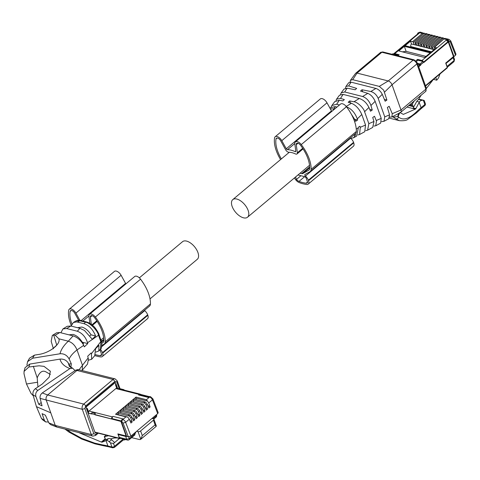 <?xml version="1.0" encoding="UTF-8"?>
<svg xmlns="http://www.w3.org/2000/svg" width="480" height="480" viewBox="0 0 480 480"><rect width="100%" height="100%" fill="white"/><g stroke="black" fill="none" stroke-linecap="round" stroke-linejoin="round"><path stroke-width="0.72" d="M83.97 323.682L84.09 323.712C89.232 325.488 93.072 329.58 95.598 335.988L91.068 334.842L90.03 335.712M71.118 326.088L73.344 322.524L76.776 321.912L83.97 323.688M77.49 327.696L81.894 327.042C85.524 328.212 88.584 330.81 91.068 334.842M95.598 335.988L92.256 339.246L84.45 330.462L79.938 328.314L70.866 326.022L67.242 326.274L62.922 328.932L66.606 328.53L77.304 331.23C82.194 333.084 85.608 336.924 87.534 342.738L87.75 343.584L82.284 342.204L81.942 342.492M60.906 332.796L62.922 328.932M75.732 321.054L81.078 320.592C79.782 319.986 78 320.136 75.732 321.054M84.09 323.712L85.452 322.2C89.244 322.29 97.368 330.006 98.532 335.214L98.964 334.566L101.082 340.512C102.222 340.056 101.748 349.932 100.542 348.942L100.812 341.616L98.61 335.442M85.452 322.2L80.094 320.85M53.406 348.768L51.18 341.322L52.308 335.442L53.676 335.004L55.194 335.232L58.86 338.808C61.002 344.088 49.38 353.106 38.448 354.486L34.47 355.128L29.556 358.128M69.012 334.842L73.104 334.404C76.734 335.568 79.794 338.172 82.284 342.204M88.524 360.192L91.662 359.268L91.434 353.7L91.092 352.968L87.714 356.22L88.416 359.148L87.498 364.104L82.266 370.188L82.464 365.268L77.01 349.938C75.198 345.48 72.3 342.564 68.31 341.19L58.86 338.808M87.75 343.584L84.372 346.836L83.124 344.28C80.466 340.02 77.13 337.218 73.104 335.88L59.802 332.52M55.194 335.232L59.808 332.52L56.628 332.796M83.112 344.256A1.914 0.954 -19.6 0 0 83.4 343.44A1.914 0.954 -19.6 0 0 82.296 342.984M41.19 402.624L38.742 404.286L35.928 396.564C35.28 394.098 35.898 392.058 37.776 390.456L69.918 368.574L72.624 368.172L75.042 370.602M70.602 367.224L68.286 363.042C66.438 360.21 63.732 358.89 60.168 359.082L29.808 364.068L25.062 367.656L24.072 371.382L28.884 366.99L39.06 365.802L44.01 366.36L50.364 371.244L49.26 377.064L42.36 383.934L35.394 388.668C33.396 390.288 32.604 392.34 33.018 394.83L36.426 406.656L41.412 418.398L42.558 419.754L45.66 421.944L48.402 421.962M26.892 365.22L27.57 361.65L32.55 358.23L60.03 353.766C63.984 353.472 67.026 355.218 69.144 358.998L71.274 363.726L70.902 367.836M95.982 352.05L98.826 350.946L98.94 345.372L95.598 348.63L94.758 355.662L91.662 359.268M71.274 363.726L68.91 364.104M77.874 369.588L75.702 370.152L42.276 392.952C40.494 394.428 39.768 396.228 40.098 398.346L42.048 405.816L38.742 404.286M40.11 398.394L82.296 409.308A3.828 2.664 -75.8 0 1 83.694 404.076L113.076 379.47A3.828 2.664 -75.8 0 1 115.122 378.888L78.936 369.762L77.058 370.38L47.682 394.986C46.134 396.534 45.672 398.274 46.284 400.218L55.26 425.43L56.736 427.014L92.85 436.128A3.828 2.664 -75.8 0 1 91.278 434.52L55.26 425.43L48.828 422.88L45.39 415.2L42.084 413.67L44.442 420.474L45.66 421.944M56.736 427.014L50.556 424.62L48.828 422.88M37.176 382.284L26.472 384.006L24 373.668L24.072 371.382M26.472 384.006L31.008 393.342L33.252 395.802M95.85 432.564L95.712 432.678A0.768 0.534 104.2 0 1 94.986 432.474L86.076 407.442A0.768 0.534 104.2 0 1 86.358 406.398L114.78 382.59A0.768 0.534 104.2 0 1 115.506 382.794L116.016 384.234M50.37 374.424L45.606 371.688C42.312 370.152 39.504 372.216 37.188 377.874L37.938 386.946M66.99 429.606L70.698 432.294A74.67 37.182 160.4 0 1 70.704 432.294L81.822 438.39L94.668 443.124L102.474 444.894A74.67 37.182 160.4 0 1 107.922 446.004L111.924 447.012A1.914 0.954 -19.6 0 0 114.516 446.298L122.76 439.392M64.98 429.096L68.994 432.102L70.698 432.294M78.642 432.546L101.328 442.056A74.67 37.182 160.4 0 1 102.066 442.176L106.194 440.574A3.828 1.986 50.1 0 1 107.22 440.568A3.828 1.986 50.1 0 1 109.194 441.732L110.454 442.884L113.508 443.484L114.516 446.298A1.914 0.99 -129.9 0 1 114.408 447.432L112.71 447.816A1.914 1.332 -75.8 0 1 111.924 447.012L110.454 442.884M106.194 440.574L108.582 438.576L104.652 440.016L102.066 442.176M108.582 438.576A3.828 1.986 50.1 0 1 109.602 438.57A3.828 1.986 50.1 0 1 111.582 439.734L114.642 442.536L119.442 438.516M114.642 442.536L113.508 443.484M137.364 408.372L126.204 405.558A0.768 0.534 104.2 0 0 125.79 405.672L125.508 406.698L137.256 409.662L136.194 408.294L137.364 408.372L138.258 408.822L139.584 410.646L141.174 414.45L142.44 413.388L140.046 411.762M136.038 397.092L135.75 398.118L147.504 401.082L146.436 399.714L136.038 397.092L115.548 414.252L125.946 416.88L122.784 419.526L122.226 419.388L122.856 418.86L113.01 416.376L112.386 416.904A1.914 1.332 104.2 0 0 111.576 419.004L112.02 418.626L121.428 421.002M123.948 408L123.234 407.82A0.768 0.534 104.2 0 0 122.946 408.846L134.694 411.81L133.632 410.442L134.802 410.52L135.702 410.97L137.022 412.788L138.612 416.592L139.878 415.53L137.484 413.904M126.024 408.3L125.508 406.698M91.89 412.698L95.298 413.328L91.89 412.698A0.768 0.534 -75.8 0 0 91.614 413.742L88.392 413.214L86.34 408A1.146 0.798 -75.8 0 1 86.76 406.428L114.576 383.124A1.146 0.798 -75.8 0 1 115.194 382.95A1.146 0.798 -75.8 0 1 115.668 383.436L115.944 384.216L115.44 384.636L116.724 388.236L115.86 388.554L89.04 411.012L88.398 411.954M140.382 394.872L140.79 394.536L140.226 394.152L138.576 394.968L148.416 397.452L149.046 396.924L149.598 397.068L146.436 399.714M137.256 409.662L138.486 411.558L139.878 415.53M134.694 411.81L135.93 413.706L137.316 417.678L134.928 416.052M134.196 399.42L133.476 399.24L133.188 400.26L144.942 403.23L143.874 401.862L145.944 402.39L147.264 404.208L148.854 408.012L150.12 406.95L148.734 402.978L152.442 399.87L157.716 413.634L130.896 436.098L128.304 436.812L126.654 436.392L121.53 422.004A1.914 1.332 -75.8 0 1 122.226 419.388M144.942 403.23L146.172 405.126L147.558 409.098L145.17 407.472M131.634 401.568L130.914 401.382L130.626 402.408L142.38 405.372L141.312 404.004L142.488 404.082L143.382 404.532L144.702 406.356L146.292 410.16L147.558 409.098M142.38 405.372L143.61 407.268L144.996 411.24L142.608 409.614M129.072 403.71L128.352 403.53L128.07 404.556L139.818 407.52L138.75 406.152L139.926 406.224L140.82 406.68L142.14 408.498L143.73 412.302L144.996 411.24M139.818 407.52L141.048 409.416L142.44 413.388M121.386 410.148L120.672 409.962L120.384 410.988L132.132 413.952L131.07 412.59L132.24 412.662L133.14 413.112L134.46 414.936L136.05 418.74L137.316 417.678M132.132 413.952L133.368 415.848L134.754 419.82L132.366 418.194M118.824 412.29L118.11 412.11L117.822 413.136L129.57 416.1L128.508 414.732L129.678 414.81L130.578 415.26L131.898 417.078L133.488 420.882L134.754 419.82M129.57 416.1L130.806 417.996L132.192 421.968L129.804 420.342M115.548 414.252A0.768 0.534 104.2 0 1 115.956 414.138L127.122 416.952L128.016 417.402L129.336 419.226L130.926 423.03L132.192 421.968M128.586 406.158L128.07 404.556M86.616 408.78L87.33 408.414L88.614 412.008A1.914 1.332 104.2 0 0 88.446 413.166L91.698 413.988M95.298 413.328A1.914 1.332 104.2 0 0 94.986 414.816L111.576 419.004M138.576 394.968A1.914 1.332 -75.8 0 1 139.596 394.674L148.92 397.026M112.23 418.68A1.914 1.332 -75.8 0 1 113.01 416.376M127.122 416.952L125.946 416.88M118.338 414.738L117.822 413.136M120.9 412.59L120.384 410.988M123.462 410.448L122.946 408.846M131.148 404.01L130.626 402.408M133.71 401.868L133.188 400.26M136.266 399.72L135.75 398.118M147.504 401.082L148.734 402.978M150.624 396.774L152.916 398.904A1.914 0.906 159 0 1 152.442 399.87A2.91 1.506 50.1 0 0 149.598 397.068A1.914 1.332 104.2 0 1 150.624 396.774L150.072 396.636A1.914 1.332 104.2 0 0 149.046 396.924M140.226 394.152L123.636 389.964A1.914 1.332 104.2 0 0 123.21 389.952L123.414 389.778A0.768 0.534 -75.8 0 1 124.14 389.988L124.182 390.102M123.828 389.664L120.624 388.854A0.768 0.534 -75.8 0 0 120.216 388.974L123.21 389.952M120.096 389.07L117.096 388.314A1.914 1.332 104.2 0 0 116.934 388.29L116.724 388.236M150.12 406.95L147.732 405.324M151.962 418.452L153.354 418.8A1.914 0.954 160.4 0 1 153.9 419.208A1.914 0.954 160.4 0 1 153.432 420.192L140.622 430.914A1.914 0.954 160.4 0 1 138.036 431.628L136.65 431.28M152.916 398.904L158.178 412.638L157.716 413.634M135.042 433.722L129.288 438.54L129.186 439.668L134.934 434.85L134.742 432.876M135.768 433.038L134.832 432.798L135.774 433.05L135.486 432.252M115.44 384.636L116.934 388.29M115.656 384.69L116.16 384.27L117.648 388.452M140.724 394.452L149.49 396.666M126.414 435.72L126.114 435.972L117.87 433.89L119.43 438.27L94.842 432.066M126.114 435.972L120.936 421.428L94.812 414.552A0.768 0.534 -75.8 0 1 95.094 413.502M86.832 408.834L87.33 408.414M120.936 421.428L121.428 421.014M126.774 436.422A1.914 0.954 160.4 0 1 125.7 436.434L118.23 434.55L118.752 434.112M125.298 439.506L124.884 439.902L122.97 439.986L122.55 438.81M153.9 419.208L156.294 425.934L156.114 426.432L140.76 439.29A4.404 2.28 50.1 0 1 139.254 439.482L131.61 437.634M138.036 431.628L140.76 439.29L142.296 435.606L140.622 430.914M142.296 435.606L155.1 424.884L156.114 426.432M120.402 438.27L120.156 438.48A0.768 0.534 -75.8 0 1 119.43 438.27M125.7 436.434L126.702 439.254L119.232 437.37L120.018 438.174L127.488 440.058A1.914 1.914 0 0 0 129.186 439.668M119.232 437.37L118.23 434.55M125.196 410.886A2.07 1.074 50.1 0 1 125.286 410.904L130.632 412.254A2.07 1.074 50.1 0 1 130.722 412.278M132.882 404.448A2.07 1.074 50.1 0 1 132.966 404.466L138.318 405.816A2.07 1.074 50.1 0 1 138.402 405.846M124.884 439.902L125.34 439.518M108.444 435.744L104.466 436.68L105.996 435.126M105.846 439.578A1.914 0.99 50.1 0 1 105.378 439.248L104.52 436.362M117.024 437.91L114.12 438.036L110.436 438.906M104.298 436.662L105.378 439.248M139.35 277.854L182.544 241.68A11.49 5.952 50.1 0 1 190.608 243.06A11.49 5.952 50.1 0 1 197.922 252.504A11.49 5.952 50.1 0 1 197.298 259.29L150.012 298.896M334.728 101.646L339.306 100.218L342.864 100.926L344.34 99.582L340.5 98.388L343.11 94.398L359.358 98.496C363.45 99.924 366.63 102.888 368.898 107.394L370.506 111.216L372.264 110.022L370.752 104.988C368.988 100.644 366.276 97.812 362.61 96.498L344.688 91.974L341.166 92.916L343.98 89.106L347.184 88.164L355.182 89.754L356.664 88.41L348.648 85.914L345.93 86.454L348.684 82.722L351.102 82.164L376.23 88.518C378.864 89.58 380.88 91.524 382.266 94.35L385.146 101.232L386.904 100.032L383.688 90.174L379.278 86.394L388.242 80.958A3.828 1.986 50.1 0 1 392.022 84.762L416.886 63.936A3.828 1.986 50.1 0 0 413.1 60.138L381.888 52.26A1.914 1.332 -75.8 0 1 382.914 51.966L414.126 59.844A1.914 1.332 104.2 0 0 413.1 60.138L388.242 80.958L357.03 73.08L381.888 52.26A3.828 1.986 50.1 0 0 380.544 52.452L382.914 51.966M389.784 117.042L391.932 117.03L392.244 113.7L401.004 109.974L392.022 84.762L384.552 92.106M414.126 59.844L417.354 62.958A1.914 0.954 160.4 0 1 416.886 63.936L425.862 89.154L401.004 109.974A3.828 1.986 50.1 0 1 400.794 112.236A3.828 1.986 50.1 0 1 400.614 112.356L398.796 113.334M362.718 91.782L361.998 89.76L370.86 91.518C374.112 92.508 376.536 94.752 378.138 98.262L384.768 116.88L389.562 114.84L388.758 118.74L383.946 121.338L384.768 116.88M392.244 113.7L389.136 106.29L387.378 107.484L389.562 114.84M355.518 73.458A3.828 1.986 50.1 0 1 355.686 73.272A3.828 1.986 50.1 0 1 357.03 73.08L352.716 79.686L379.278 86.394M352.716 79.692L350.478 80.292L350.064 82.062M386.904 100.032L384.378 99.396M398.742 113.358L397.656 116.538L398.202 116.22L398.754 113.382M399.906 112.44L398.184 116.208L398.448 116.91C402.858 120.768 408.858 119.082 416.442 111.846L416.322 112.992L420.972 108.81A1.914 0.99 50.1 0 0 421.08 107.682L419.172 102.318L420.294 100.836L422.172 100.218L423.762 100.32L418.746 99.054M419.172 102.318L415.902 108.588A74.67 37.182 -19.6 0 0 415.326 109.14L403.344 114.384L400.11 112.626M393.558 116.148L398.4 113.544M381.636 121.626L383.946 121.338M399.39 120.678L395.934 118.908C397.356 119.07 398.196 118.404 398.448 116.91L397.656 116.538L393.744 117.102L392.658 116.634M415.902 108.588L413.16 107.898L416.802 101.376A3.828 2.664 104.2 0 1 417.762 100.194A3.828 2.664 104.2 0 1 419.634 99.576L422.562 100.02M392.622 116.652L395.934 118.908M345.93 86.454L345.504 88.17M361.998 89.76L360.522 91.098L367.782 93.36C370.884 94.65 373.338 97.308 375.156 101.34L381.228 118.386L380.658 123.114L375.756 125.766L376.458 121.014L374.49 116.274L372.732 117.474L373.95 121.578L372.684 127.428L367.608 130.17L368.832 123.66L373.926 121.494M341.166 92.916L340.566 94.428M372.264 110.022L369.732 109.38M373.914 126.072L375.756 125.766M416.442 111.846A74.67 37.182 -19.6 0 1 421.08 107.682L424.842 104.526L423.378 100.398L423.762 100.32M359.328 98.49L353.91 101.772C357.018 101.802 363.696 107.802 364.584 111.732L368.832 123.66M340.5 98.388L336.564 99.162L336 100.536M336.564 99.162L339.462 95.232L343.086 94.392M353.91 101.778L349.68 100.932L350.4 102.954M365.766 130.65L367.608 130.17M331.194 106.884L331.86 105.54L336.63 104.256L339.48 104.976M349.68 100.932L348.198 102.27L351.426 103.278C355.77 105.066 359.22 108.798 361.788 114.48L357.288 118.902C354.996 112.644 351.24 108.552 346.02 106.626M351.336 114.204L355.86 121.206L357.618 120.006L357.288 118.902M357.618 120.006L355.02 119.352M361.782 114.48L365.55 125.052L364.728 131.73L359.568 134.52L360.276 127.296L359.844 126.264L358.086 127.464L358.29 128.142L356.598 136.122L353.46 137.82M357.888 134.952L359.568 134.52M330.306 108.816L334.752 108.936M329.94 108.144L330.24 107.742L335.118 106.626L336.954 107.094M355.602 133.494L355.422 135.162L353.604 137.742M418.26 45.222A2.07 1.44 -75.8 0 0 418.266 45.264L418.266 45.264A0.768 0.534 -75.8 0 1 418.272 45.672M434.04 49.65L418.416 45.708L417.696 43.518A0.768 0.396 50.1 0 1 417.744 43.086A0.768 0.396 50.1 0 1 418.272 43.17A0.768 0.396 50.1 0 1 418.758 43.782L429.822 34.524L427.8 34.848L428.754 34.254L430.776 35.13M418.416 45.708L416.886 45.324L416.04 43.098L427.098 33.834L428.058 34.446M427.8 34.848L417.744 43.086M419.61 46.008L418.758 43.782M416.886 45.324L411.516 43.968A1.914 1.332 -75.8 0 0 410.82 46.584L411.036 47.19M431.88 49.104L431.874 48.702A2.07 1.44 -75.8 0 1 431.862 48.654M426.438 47.736L426.432 47.328A2.07 1.44 -75.8 0 1 426.42 47.286M423.714 47.046L423.708 46.638A2.07 1.44 -75.8 0 1 423.702 46.596M415.554 44.988L415.548 44.58A2.07 1.44 -75.8 0 1 415.536 44.538M414.168 44.634L413.316 42.414L424.38 33.15L422.358 33.474L418.998 32.628A2.91 2.022 -75.8 0 1 420.552 32.184L425.334 33.756M427.098 33.834L425.076 34.158L426.03 33.564L427.17 33.852M415.698 45.024L415.02 42.396L425.076 34.158M422.328 46.698L421.482 44.472L432.54 35.208L430.518 35.532L431.472 34.938L433.5 35.82M421.14 46.398L420.462 43.77L430.518 35.532M425.052 47.382L424.2 45.156L435.264 35.892L433.242 36.222L434.196 35.628L436.218 36.504M423.864 47.082L423.186 44.46L433.242 36.222M427.77 48.072L426.924 45.846L437.982 36.582L435.96 36.906L436.914 36.312L438.942 37.194M426.582 47.772L425.904 45.144L435.96 36.906M430.494 48.756L429.642 46.53L440.706 37.266L438.684 37.596L439.638 36.996L441.66 37.878M429.306 48.456L428.628 45.828L438.684 37.596M433.212 49.446L432.366 47.22L443.424 37.956L441.402 38.28L442.356 37.686L444.384 38.562M432.024 49.146L431.346 46.518L441.402 38.28M445.08 38.37L449.046 39.372A2.91 2.022 -75.8 0 0 447.486 39.816L444.126 38.97L445.08 38.37M413.316 42.414A0.768 0.396 -129.9 0 0 412.572 41.67L410.514 41.154L404.592 46.116L430.464 52.644L436.392 47.682L434.34 47.166L434.022 47.634L434.544 49.23M434.07 47.202L444.45 38.508L434.022 47.634M455.988 54.222L455.538 55.242L453.978 56.544L453.444 56.412L453.558 56.724L445.728 63.132M414.972 42.828L416.04 43.098M431.298 46.95L432.366 47.22M428.58 46.26L429.642 46.53M425.856 45.576L426.924 45.846M423.138 44.886L424.2 45.156M420.414 44.202L421.482 44.472M410.514 41.154L411.516 43.968M405.618 45.822L404.592 46.116M439.998 73.95L438.54 77.892L436.752 80.202L435.786 77.478M397.938 55.758L399.162 54.732L394.782 53.628L419.142 33.234L418.476 33.06A1.914 0.99 -129.9 0 0 417.798 33.162A1.914 0.99 -129.9 0 0 417.624 34.038M419.142 33.234A1.914 0.99 -129.9 0 0 418.47 33.33L394.11 53.73A1.914 0.99 -129.9 0 0 393.906 54.126M417.642 63.78L417.924 63.852A1.914 0.99 50.1 0 1 419.664 65.412M453.978 56.544L448.854 42.156A1.914 0.99 -129.9 0 0 446.964 40.254L446.298 40.086L421.944 60.486L417.564 59.382L415.866 60.804M404.34 46.326L398.814 50.952L424.692 57.486L430.218 52.854L404.34 46.326L406.14 51.39L402.33 51.84M446.298 40.086L448.176 41.994M453.444 56.412L454.56 59.532L454.092 60.516L453.084 57.696A1.914 0.954 -19.6 0 0 453.558 56.724M420.468 46.35L420.792 45.528A2.07 1.44 -75.8 0 1 420.786 45.324M433.512 79.38L436.752 80.202M394.782 53.628A1.914 0.99 -129.9 0 0 394.11 53.73M421.944 60.486A1.914 0.99 50.1 0 1 423.684 62.046M417.564 59.382L417.894 60.3M406.14 51.39L425.988 56.394M428.628 48.408L428.952 47.586A2.07 1.44 -75.8 0 1 428.946 47.382M453.084 57.696L445.878 63.54M454.56 59.532L453.984 61.644L454.092 60.516L447.06 66.402L446.058 63.588M414.222 100.986L412.29 104.058L411.336 104.58L410.256 104.31M421.23 95.118L418.236 99.864M433.17 79.668L426.408 88.404M414.036 106.332A1.914 1.332 -75.8 0 1 413.202 106.626L412.29 104.058M447.06 66.402L447.156 67.14M411.336 104.58L411.72 105.66L413.202 106.626L408.804 105.528M393.432 54.006L417.396 34.224M418.668 64.23L420.792 65.052L420.678 64.734L423.696 62.214A0.768 0.396 -129.9 0 0 422.94 61.452L419.922 63.978L420.678 64.734M423.636 62.082L447.75 41.886L448.284 42.018L423.804 62.526L423.696 62.214M418.554 66.342L420.258 64.914M448.284 42.018L453.468 56.568L445.71 63.066L447.27 67.446L425.454 85.716M418.716 66.786L420.792 65.052M446.958 67.938A0.768 0.396 -129.9 0 0 447.228 67.896A0.768 0.396 -129.9 0 0 447.27 67.446M392.49 54.156A0.768 0.396 -129.9 0 1 392.574 53.898A0.768 0.396 -129.9 0 1 392.844 53.856L397.782 55.104L397.998 55.71M419.922 63.978L417.498 63.366M416.496 61.464L418.002 60.21L422.94 61.452M397.782 55.104L397.218 55.578M232.134 206.406A11.49 5.952 -129.9 0 0 239.454 215.85A11.49 5.952 -129.9 0 0 247.512 217.23A11.49 5.952 -129.9 0 0 248.142 210.444A11.49 5.952 -129.9 0 0 240.822 201A11.49 5.952 -129.9 0 0 232.764 199.62A11.49 5.952 -129.9 0 0 232.134 206.406M295.794 151.044L295.11 151.62A26.04 13.488 -129.9 0 0 287.46 149.688A1.146 0.594 -129.9 0 1 286.278 148.776L281.796 140.67A5.358 2.778 -129.9 0 0 275.148 136.782A5.358 2.778 -129.9 0 0 274.584 137.85A32.55 16.86 -129.9 0 0 280.572 159.576M295.11 151.62A1.146 0.594 -129.9 0 0 295.686 151.626A1.146 0.594 -129.9 0 0 295.812 151.182L294.834 143.958A5.358 2.778 -129.9 0 1 295.398 141.894A5.358 2.778 -129.9 0 1 301.266 144.588A32.55 16.86 -129.9 0 1 311.13 169.338A8.04 4.164 -129.9 0 1 310.23 171.516A8.04 4.164 -129.9 0 1 309.894 171.75L304.95 174.51A1.146 0.594 -129.9 0 0 304.902 174.546A1.146 0.594 -129.9 0 0 305.43 176.058A5.742 2.976 -129.9 0 1 308.364 180.21L308.538 180.702A5.742 2.976 -129.9 0 1 308.226 184.098A5.742 2.976 -129.9 0 1 306.678 184.47A43.938 22.764 -129.9 0 1 299.31 182.616A5.742 2.976 -129.9 0 1 294.48 177.894M310.23 171.516L355.422 133.662A8.04 4.164 -129.9 0 0 356.328 131.484A32.55 16.86 -129.9 0 0 346.458 106.728A5.358 2.778 -129.9 0 0 340.596 104.04L295.398 141.894M350.352 137.91A1.146 0.594 -129.9 0 0 350.628 138.198L305.43 176.058M308.226 184.098L353.424 146.238A5.742 2.976 -129.9 0 0 353.736 142.848L353.562 142.356A5.742 2.976 -129.9 0 0 350.628 138.198M331.824 111.39A1.146 0.594 -129.9 0 1 331.47 110.922L326.994 102.816A5.358 2.778 -129.9 0 0 320.346 98.928L275.148 136.782M309.678 166.89L301.644 173.616L300.06 173.22M303.066 148.896L297.03 153.948A3.066 1.584 -129.9 0 1 295.494 153.936A22.974 11.904 -129.9 0 0 288.81 152.25A3.066 1.584 -129.9 0 1 285.66 149.814L280.65 140.748A3.444 1.788 -129.9 0 0 276.378 138.252A3.444 1.788 -129.9 0 0 276.018 138.936A30.636 15.87 -129.9 0 0 281.364 158.91M297.03 153.948A3.066 1.584 -129.9 0 0 297.36 152.766L296.262 144.69A3.444 1.788 -129.9 0 1 296.628 143.364A3.444 1.788 -129.9 0 1 300.396 145.092A30.636 15.87 -129.9 0 1 309.69 168.39A6.126 3.174 -129.9 0 1 309 170.052A6.126 3.174 -129.9 0 1 308.742 170.226L302.832 173.532A3.828 1.986 -129.9 0 1 301.644 173.616M300.906 175.71L296.436 179.448A4.212 2.184 -129.9 0 0 298.998 181.404A42.408 21.966 -129.9 0 0 306.108 183.198A4.212 2.184 -129.9 0 0 307.242 182.922A4.212 2.184 -129.9 0 0 307.644 182.28L306.06 177.828A4.212 2.184 -129.9 0 0 305.142 176.892A0.768 0.396 -129.9 0 0 304.776 176.688L297.972 174.966M296.436 179.448L295.56 176.988M101.91 345.366L103.992 344.202A8.04 4.164 -129.9 0 0 104.328 343.968L149.526 306.114A8.04 4.164 -129.9 0 0 150.432 303.936A32.55 16.86 -129.9 0 0 140.562 279.18A5.358 2.778 -129.9 0 0 134.7 276.492L89.502 314.346A5.358 2.778 -129.9 0 0 88.932 316.41L89.886 323.424M144.45 310.362A1.146 0.594 -129.9 0 0 144.726 310.65L101.7 346.692M94.842 355.572A43.938 22.764 -129.9 0 0 100.782 356.922A5.742 2.976 -129.9 0 0 102.33 356.55L147.522 318.69A5.742 2.976 -129.9 0 0 147.84 315.3L147.666 314.808A5.742 2.976 -129.9 0 0 144.726 310.65M125.928 283.842A1.146 0.594 -129.9 0 1 125.574 283.374L121.098 275.268A5.358 2.778 -129.9 0 0 114.45 271.38L69.252 309.234A5.358 2.778 -129.9 0 0 68.688 310.302A32.55 16.86 -129.9 0 0 71.274 325.422M121.098 275.268L75.9 313.122L79.884 320.334M75.9 313.122A5.358 2.778 -129.9 0 0 69.252 309.234M102.33 356.55A5.742 2.976 -129.9 0 0 102.642 353.154L102.468 352.662A5.742 2.976 -129.9 0 0 100.296 349.236M104.328 343.968A8.04 4.164 -129.9 0 0 105.234 341.796A32.55 16.86 -129.9 0 0 95.364 317.04A5.358 2.778 -129.9 0 0 89.502 314.346M78.822 320.562L74.754 313.2A3.444 1.788 -129.9 0 0 70.482 310.704A3.444 1.788 -129.9 0 0 70.116 311.388A30.636 15.87 -129.9 0 0 71.898 323.982M101.814 343.26L102.846 342.678A6.126 3.174 -129.9 0 0 103.098 342.504A6.126 3.174 -129.9 0 0 103.788 340.842A30.636 15.87 -129.9 0 0 94.5 317.544A3.444 1.788 -129.9 0 0 90.732 315.816A3.444 1.788 -129.9 0 0 90.366 317.142L91.35 324.402M95.412 354.636A42.408 21.966 -129.9 0 0 100.212 355.65A4.212 2.184 -129.9 0 0 101.346 355.374A4.212 2.184 -129.9 0 0 101.748 354.732L100.164 350.28A4.212 2.184 -129.9 0 0 99.774 349.842M77.592 322.074L79.8 320.778M66.606 328.53L70.866 326.022M87.534 342.738L98.532 335.214M77.304 331.23L79.938 328.314M85.164 322.128L86.148 321.87C88.494 322.458 90.822 323.79 93.126 325.872C95.25 327.21 99.312 334.248 98.964 334.566M91.434 353.7L100.812 341.616M79.032 369.78L88.158 357.924M69.144 358.998C70.392 356.1 73.014 353.082 77.01 349.938L83.688 345.366M53.676 335.004L56.736 345.084M100.728 341.388L101.082 340.512M60.03 353.766C60.942 349.68 63.702 345.486 68.31 341.19L73.104 335.88M72.624 368.172L69.366 366.342L68.286 363.042M69.918 368.574C64.32 366.402 61.02 363.246 60.006 359.106M120.144 389.034L117.246 380.904A1.914 0.954 160.4 0 1 116.778 381.882L114.966 381.372L113.076 379.47L75.708 370.152M32.55 358.224L34.47 355.128M116.778 381.882L119.262 388.86M28.884 366.99L29.808 364.062M37.776 390.456L35.394 388.668M35.928 396.564L33.036 394.884M50.772 412.824L36.426 406.656M114.966 381.372L85.584 405.978A1.914 0.99 50.1 0 0 83.694 404.076L47.682 394.986L42.276 392.952M44.442 420.474L41.388 418.344M85.584 405.978L84.888 408.594L93.864 433.806L95.676 434.316L97.326 432.936M37.188 377.874L33.318 366.27M84.888 408.594L82.296 409.308L91.278 434.52L93.864 433.806M98.286 433.176L95.574 435.45L95.676 434.316M94.998 432.498L95.712 432.678M115.506 382.794L114.762 382.608M106.014 440.646L107.922 446.004L108.708 446.808L103.29 445.71L102.474 444.894M105.108 438.894L101.328 442.056M94.668 443.124L95.076 443.868L103.29 445.71M81.822 438.39L81.684 439.038L69 432.102M109.194 441.732L111.582 439.734M89.04 411.012L112.386 416.904M115.86 388.554L139.2 394.44M135.93 413.706L137.022 412.788M146.172 405.126L147.264 404.208M143.61 407.268L144.702 406.356M141.048 409.416L142.14 408.498M138.486 411.558L139.584 410.646M133.368 415.848L134.46 414.936M130.806 417.996L131.898 417.078M130.896 436.098L125.628 422.334L129.336 419.226M128.304 436.812L123.06 423.102L125.628 422.334A2.91 1.506 50.1 0 0 122.784 419.526A1.914 1.332 -75.8 0 0 122.082 422.142L121.53 422.004M155.808 415.23L156.108 416.076L152.97 418.704M127.488 440.058L126.702 439.254L129.288 438.54L128.694 436.86M114.24 383.04L114.576 383.124M86.424 406.344L86.76 406.428M91.614 413.742L94.812 414.552M122.082 422.142L123.06 423.102M156.438 414.702L156.576 415.098A1.914 0.954 160.4 0 1 156.108 416.076A1.914 0.99 -129.9 0 1 156 417.21L153.804 419.052M120.216 388.974L123.414 389.778M155.1 424.884L153.432 420.192M417.354 62.958L426.33 88.176L425.862 89.154A3.828 1.986 50.1 0 1 425.652 91.416L400.794 112.236M378.174 98.37L382.266 94.35M406.998 107.04L415.326 109.14M370.83 91.512L375.924 88.428M348.648 85.914L351.102 82.164M344.688 91.974L347.184 88.164M362.61 96.498L367.782 93.36M419.34 102.018L416.802 101.376M392.394 116.778L393.12 116.958M370.92 105.504L375.156 101.34M376.26 120.498L381.228 118.386M420.972 108.81L424.74 105.654A1.914 0.99 -129.9 0 0 424.842 104.526A1.914 0.954 160.4 0 0 425.316 103.548L424.218 100.47M422.172 100.218L419.634 99.576M364.584 111.732L368.928 107.46M336.666 104.262L339.306 100.218M345.936 106.602L351.426 103.278M360.276 127.296L365.55 125.052M354.606 121.536L355.59 120.57M356.256 129.006L358.29 128.142M333.018 110.388L335.118 106.626M353.592 135.198L355.422 135.162M332.184 111.09L331.554 111.054M351.138 137.25L352.524 136.092M333.51 109.98L334.188 108.792M431.478 51.798L410.82 46.584M455.538 55.242L450.312 41.952L450.756 40.92L449.046 39.372M418.476 33.06L418.998 32.628L418.326 32.724L420.552 32.184M448.854 42.156L449.376 41.718A1.914 0.99 -129.9 0 0 447.486 39.816L446.964 40.254M422.358 33.474L412.572 41.67M449.376 41.718A0.996 0.69 -75.8 0 1 450.312 41.952M411.72 105.66L409.362 105.06M392.844 53.856L392.28 54.33M294.798 143.538L287.46 149.688M331.47 110.922L286.278 148.776M346.458 106.728L301.266 144.588M356.328 131.484L311.13 169.338M353.562 142.356L308.364 180.21M353.736 142.848L308.538 180.702M326.994 102.816L281.796 140.67M309.696 167.784L302.832 173.532M309.216 169.83L308.742 170.226M298.002 143.232L296.262 144.69M302.682 148.308L297.36 152.766M277.122 138.012L276.018 138.936M304.668 176.658L298.998 181.404M307.542 181.998L306.108 183.198M88.902 315.996L82.872 321.042M125.574 283.374L81.126 320.604M140.562 279.18L95.364 317.04M150.432 303.936L105.234 341.796M147.666 314.808L102.468 352.662M147.84 315.3L102.642 353.154M103.776 339.342L101.37 341.358M103.8 340.236L101.574 342.096M103.32 342.282L102.846 342.678M92.106 315.69L90.366 317.142M96.786 320.76L91.92 324.834M71.22 310.464L70.116 311.388M101.646 354.45L100.212 355.65M73.344 322.524L75.738 321.054M86.148 321.87L81.078 320.592M52.308 335.442L56.724 332.736M98.826 350.946L100.554 348.936M78.936 369.762L77.832 369.582M52.542 348.93L57.096 344.778M29.61 358.05L27.57 361.65M117.246 380.904L115.122 378.888M95.574 435.45L92.85 436.128M95.076 443.868L81.684 439.038M123.318 439.968L114.408 447.432M112.71 447.816L108.708 446.808M123.642 407.7L134.802 410.52M128.766 403.41L139.926 406.23M114.546 382.788L115.194 382.95M118.518 411.99L129.678 414.81M121.08 409.848L132.24 412.662M131.328 401.268L142.488 404.082M133.884 399.12L145.044 401.934M94.938 432.336L119.748 438.594M156 417.21A1.914 1.914 0 0 0 156.576 415.098M100.908 340.02L103.644 337.734M355.686 73.272L380.544 52.452M426.33 88.176L425.652 91.416M393.696 116.076L391.932 117.03M350.478 80.292L355.512 73.458M399.342 120.666C403.698 120.93 406.5 120.498 407.742 119.364L416.322 112.992M389.394 118.152L399.246 120.636M424.74 105.654A1.914 1.914 0 0 0 425.316 103.548M331.86 105.54L334.812 101.538M350.862 138.414L353.592 137.748M455.994 54.234L450.756 40.92M430.974 52.224L405.612 45.822M417.798 33.162L418.326 32.724M447.222 67.308L453.984 61.644M392.574 53.898L392.106 54.288M425.568 86.034L447.228 67.896M309.54 165.282L247.512 217.23M289.302 152.262L232.764 199.62M97.17 321.348L92.466 325.284"/></g></svg>
